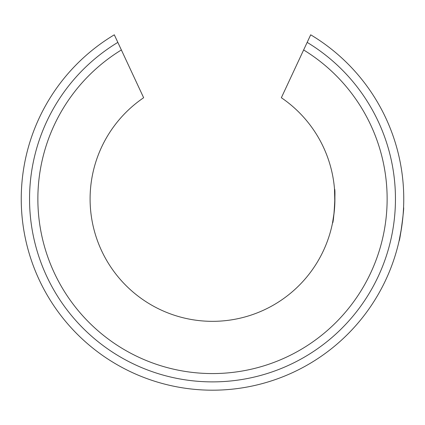 <?xml version="1.0" encoding="UTF-8"?>
<svg xmlns="http://www.w3.org/2000/svg" width="425" height="425" viewBox="0 0 425 425"><rect width="100%" height="100%" fill="white"/><g stroke="black" fill="none" stroke-linecap="round" stroke-linejoin="round"><path stroke-width="0.64" d="M401.561 227.843L399.112 240.826C399.771 241.937 404.488 206.773 403.564 207.549M334.183 212.202L332.52 222.982C333.731 224.039 335.867 188.408 334.507 189.045L334.826 203.378M334.725 205.604L334.401 210.067M212.5 390.192A191.261 191.261 0 0 1 114.304 34.807L143.645 97.729A122.405 122.405 0 0 0 212.5 321.337A122.405 122.405 0 0 0 281.355 97.729L310.696 34.807A191.261 191.261 0 0 1 212.5 390.192A191.261 191.261 0 0 0 310.696 34.807M121.369 49.959A174.638 174.638 0 0 0 212.5 373.57A174.638 174.638 0 0 0 303.631 49.959M114.304 34.807L117.837 42.383A182.947 182.947 0 0 0 212.5 381.884A182.947 182.947 0 0 0 307.163 42.383"/></g></svg>
